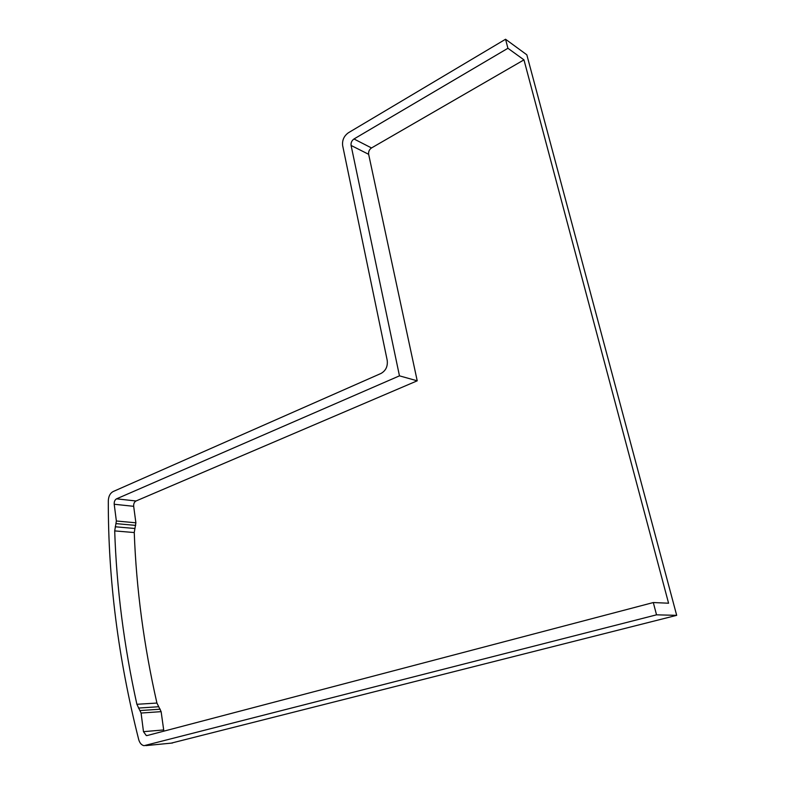 <?xml version="1.0" encoding="UTF-8"?>
<svg xmlns="http://www.w3.org/2000/svg" width="785" height="785" viewBox="0 0 785 785"><rect width="100%" height="100%" fill="white"/><g stroke="black" fill="none" stroke-linecap="round" stroke-linejoin="round"><path stroke-width="1.18" d="M523.968 59.866L668.575 603.214L653.306 602.546L656.535 614.832L144.028 745.691C141.486 745.102 139.701 743.052 138.69 739.509C118.231 658.586 108.104 579.026 108.31 500.84C108.526 496.306 110.116 493.215 113.079 491.577L381.019 373.444C385.847 370.687 387.908 366.301 387.201 360.286L342.662 145.657C342.044 140.27 343.967 135.962 348.422 132.743L505.56 39.25L507.924 48.278L523.968 59.866L371.511 147.953C369.284 149.523 368.322 151.642 368.646 154.311L417.218 380.813L399.467 375.848L351.091 145.46C350.777 142.752 351.739 140.594 353.986 138.974L507.924 48.278M505.56 39.25L526.823 54.803L676.69 615.342L656.535 614.832M676.69 615.342L171.189 743.14M653.306 602.546L147.217 735.525L146.304 735.565L143.478 731.669L141.084 713.045L136.884 704.292C123.971 645.8 116.582 587.994 114.698 530.905L116.366 521.005L114.208 504.255C114.06 501.654 114.846 499.849 116.563 498.828L399.467 375.848M163.859 731.149L161.131 711.652L156.921 703.056C143.861 645.574 136.305 588.73 134.255 532.544L135.883 522.8L133.676 506.315C133.519 503.754 134.294 501.978 136.011 500.987L417.218 380.813M172.504 743.012L145.814 745.613M143.478 731.669L163.574 729.952M353.986 138.974L371.511 147.953M351.091 145.46L368.646 154.311M116.563 498.828L136.011 500.987M114.208 504.255L133.676 506.315M116.366 521.005L135.883 522.8M116.151 523.634L135.677 525.391M115.228 526.774L134.755 528.482M114.698 530.905L134.255 532.544M136.884 704.292L156.921 703.056M138.474 708.06L158.511 706.755M140.181 710.543L160.228 709.198M141.084 713.045L161.131 711.652M146.304 735.565L147.452 735.466"/></g></svg>
